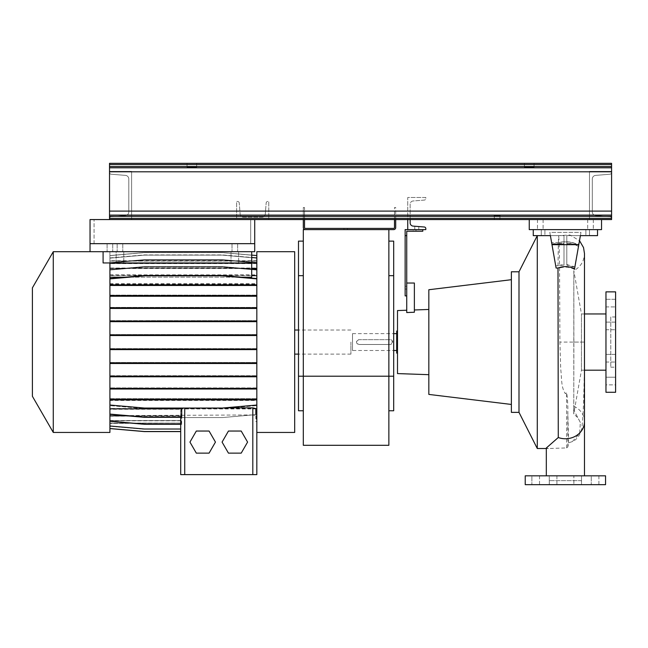 <?xml version="1.0" encoding="UTF-8"?>
<svg xmlns="http://www.w3.org/2000/svg" width="648" height="648" viewBox="0 0 648 648"><rect width="100%" height="100%" fill="white"/><g stroke="black" fill="none" stroke-linecap="round" stroke-linejoin="round"><path stroke-width="0.49" stroke-dasharray="3.24 2.43" d="M573.877 475.826L581.507 475.826L581.507 484.664L573.877 484.664L581.507 484.664L573.877 484.664L581.507 484.664L581.507 475.826L573.877 475.826L573.877 484.664L573.877 475.826L581.507 475.826M565.396 475.826C590.028 475.826 590.028 475.826 565.396 475.826C540.756 475.826 540.756 475.826 565.396 475.826C540.756 475.826 540.756 475.826 565.396 475.826M584.472 370.186L581.459 370.186L581.459 313.956L581.459 370.186L573.739 413.983L573.885 342.071L584.472 342.071C584.423 373.823 583.921 398.48 582.949 416.065L582.025 426.676C582.034 429.6 579.361 438.672 572.403 441.555L568.588 442.859L567.826 446.982L566.635 447.93L548.443 448.513L546.313 448.011M572.403 441.555L579.644 433.407L580.349 422.48L573.683 409.714L573.788 406.239A19.076 17.14 180 0 1 584.472 421.621M581.459 480.646L549.326 480.646L581.459 480.646L581.459 484.664L549.326 484.664L581.459 484.664M549.326 480.646L549.326 484.664M605.961 354.399L615.6 354.399L615.6 362.03L615.6 354.399L615.6 362.03L615.6 354.399L605.961 354.399L605.961 362.03L615.6 362.03L605.961 362.03L605.961 354.399M605.961 322.121L615.6 322.121L615.6 329.751L615.6 322.121L615.6 329.751L615.6 322.121L605.961 322.121L605.961 329.751L615.6 329.751L605.961 329.751L605.961 322.121M605.961 299.295L615.6 299.295L615.6 306.925L615.6 299.295L615.6 306.925L615.6 299.295L605.961 299.295L605.961 306.925L615.6 306.925L605.961 306.925L605.961 299.295M605.961 377.225L615.6 377.225L615.6 384.855L615.6 377.225L605.961 377.225L605.961 384.855L615.6 384.855L615.6 381.04L615.6 384.855L605.961 384.855L605.961 377.225M539.525 475.826L539.525 484.664L531.895 484.664L539.525 484.664L531.895 484.664L539.525 484.664L539.525 475.826L531.895 475.826L531.895 484.664L531.895 475.826L539.525 475.826M556.915 475.826L556.915 484.664L549.277 484.664L556.915 484.664L549.277 484.664L556.915 484.664L556.915 475.826L549.277 475.826L549.277 484.664L549.277 475.826L556.915 475.826M598.898 475.826L598.898 484.664L591.268 484.664L598.898 484.664L591.268 484.664L598.898 484.664L598.898 475.826L591.268 475.826L591.268 484.664L591.268 475.826L598.898 475.826M584.472 313.956L581.459 313.956L573.82 270.629L573.788 406.239M546.313 448.513L548.443 448.513M558.009 265.915L558.317 243.851L563.987 243.024L563.987 264.538L555.725 265.915L556.106 268.037L550.387 235.637L558.722 235.637L559.111 242.522C566.895 241.145 573.415 242.093 578.68 245.357L580.397 235.637L566.798 235.637L566.798 264.538L566.798 235.637L597.529 235.637L597.529 229.611L533.264 229.611L597.529 229.611L533.264 229.611L597.529 229.611L597.529 235.637L589.494 235.637L597.529 235.637L597.529 229.611L597.529 235.637L585.881 235.637L585.881 229.611L585.881 235.637L597.529 235.637L597.529 229.611M566.798 264.538L574.881 266.911L578.713 245.195C573.18 241.777 566.393 240.886 558.349 242.522L551.602 242.522L551.837 243.851L558.317 243.851M558.349 242.522L558.714 235.637L569.892 234.965L579.506 240.675M537.281 448.513L537.281 235.637L544.911 235.637L533.264 235.637L533.264 229.611L544.911 229.611L533.264 229.611L533.264 235.637L544.911 235.637L533.264 235.637L533.264 229.611L533.264 235.637L550.387 235.637L549.82 232.389L551.602 242.522L549.82 232.389L580.973 232.389L578.51 246.321C575.481 244.434 571.577 243.332 566.798 243.024M358.943 339.665C355.833 341.269 355.833 342.881 358.943 344.485L390.274 344.485L392.68 342.071L390.274 339.665L358.943 339.665A2.414 2.414 0 0 0 356.538 342.071A2.414 2.414 0 0 0 358.943 344.485L390.274 344.485A2.414 2.414 0 0 0 392.68 342.071A2.414 2.414 0 0 0 390.274 339.665L358.943 339.665M352.52 350.511L352.52 333.639L352.52 350.511L393.684 350.511M396.698 350.511L396.698 333.639L396.698 350.511M352.52 333.639L393.684 333.639M568.588 442.859L567.826 412.079C567.98 405.923 567.583 399.387 566.635 392.469L565.396 393.757C560.804 387.05 561.873 377.509 560.706 369.052L559.913 342.071L559.548 268.037L556.106 268.037L549.82 232.389L580.973 232.389L578.68 245.357M397.499 342.071L397.499 353.12L397.499 342.071M396.698 331.031L396.698 353.12M511.369 279.701L511.369 404.449L511.369 279.701M428.83 309.469L428.83 374.682L428.83 309.469M414.372 309.971L414.372 312.239L414.372 309.971M422.804 229.611L405.138 229.611L405.138 295.885L405.138 286.246L405.138 295.885L406.742 295.885L406.742 283.03L414.372 283.03L414.372 312.239L406.742 312.555L406.742 231.215L422.804 231.215L413.165 231.215L413.165 229.611L415.976 229.611L413.165 229.611L415.976 229.611L413.165 229.611L413.165 231.215L422.804 231.215L422.804 229.611L415.976 229.611L422.804 229.611L422.804 231.215L422.804 229.611L422.804 231.215L413.165 231.215L422.804 231.215L422.804 229.611L407.746 229.611L425.817 229.611L425.817 228.606A1.604 1.604 0 0 0 424.343 227.011L413.108 226.103A3.216 3.216 0 0 1 410.152 222.904L410.152 204.193A3.216 3.216 0 0 1 413.108 200.985L424.343 200.086A1.604 1.604 0 0 0 425.817 198.482L425.817 197.478L407.746 197.478L407.746 229.611M573.885 342.071L573.82 270.629C580.616 266.944 584.172 261.233 584.472 253.506L584.472 342.071L559.913 342.071M580.349 422.48L577.903 417.758L573.739 413.991L573.683 409.714M605.961 313.956L605.961 370.186L605.961 313.956M610.78 316.969L610.78 367.181L610.78 316.969L615.6 316.969L615.6 367.181L615.6 316.969M610.78 367.181L615.6 367.181M585.881 235.637L589.494 235.637L585.881 235.637M615.6 392.283L615.6 291.867M525.228 484.664L605.556 484.664M525.228 475.826L605.556 475.826M405.138 295.885L406.742 295.885L405.138 295.885M405.138 235.637L406.742 235.637M406.742 283.03L406.742 295.885M563.987 243.024L563.987 235.637L550.387 235.637L555.725 265.915L563.987 265.072L563.987 243.227L551.837 243.851L550.387 235.637L533.264 235.637L563.987 235.637L563.987 244.053L551.869 244.053L563.987 244.053L563.987 264.538M578.486 246.483C575.448 244.612 571.552 243.526 566.798 243.227L566.798 235.637L597.529 235.637L580.397 235.637L578.915 244.053L566.798 244.053L566.798 265.072L574.792 267.405L574.452 269.366L580.397 235.637L566.798 235.637L566.798 244.053L578.915 244.053L574.792 267.405M578.713 245.195L578.51 246.321M574.881 266.911L574.541 268.847M559.111 242.522L551.602 242.522L551.837 243.851M563.987 243.227L563.987 235.637L550.387 235.637L563.987 235.637L563.987 265.072M533.264 229.611L533.264 235.637L533.264 229.611L533.264 235.637L541.291 235.637L541.291 229.611L544.911 229.611L541.291 229.611L541.291 235.637L544.911 235.637L544.911 229.611L544.911 235.637M578.802 244.677L551.983 244.677M566.798 243.227L566.798 265.072M574.452 269.366C569.697 266.96 564.732 266.514 559.548 268.037M605.961 392.283L605.961 291.867M605.961 381.04L605.961 384.855L605.961 381.04M518.999 412.363L518.999 271.787M397.499 373.588L397.499 310.562M428.83 394.413L428.83 289.737M511.369 412.363L511.369 271.787M559.151 243.851L559.524 265.915M393.684 241.129L393.684 376.213L388.865 376.213L388.865 229.611L303.313 229.611L303.313 410.759L303.313 241.129L303.313 376.213L388.865 376.213L388.865 275.667L388.865 445.298M303.313 445.298L303.313 376.213L298.493 376.213L298.493 241.129M388.865 275.667L388.865 241.129L388.865 275.667L393.684 275.667M393.684 376.213L393.684 410.759M298.493 410.759L298.493 376.213M350.908 342.071L350.908 354.124L350.908 342.071M294.678 251.699L294.678 432.443M32.4 287.85L32.4 396.301M53.274 251.699L53.274 432.443M109.917 263.615L109.917 257.928L144.35 254.915L222.394 254.915L256.827 257.928L256.827 263.615L109.917 263.615L109.917 268.215L109.917 262.651L109.917 275.222L109.917 251.699L109.917 277.182L251.699 277.182L251.699 275.489L109.917 275.489L109.917 262.95L251.699 262.95L103.089 262.95L103.089 251.699L103.089 262.95L109.917 262.95L109.917 295.755L256.827 295.755L109.917 295.755L109.917 308.011L256.827 308.011L109.917 308.011L109.917 335.17L256.827 335.17L109.917 335.17L109.917 432.443M144.35 321.286L256.827 321.286L256.827 320.655L109.917 320.655L144.35 320.655L144.35 321.286L109.917 321.286L256.827 321.286L256.827 432.443L256.827 416.81L256.308 415.935L256.827 415.935L256.827 416.81M231.02 262.95L231.02 251.699L238.65 251.699L231.02 251.699L238.65 251.699L231.02 251.699L231.02 262.95L238.65 262.95L238.65 251.699L238.65 262.95L231.02 262.95M116.146 262.95L116.146 251.699L123.776 251.699L116.146 251.699L123.776 251.699L116.146 251.699L116.146 262.95L123.776 262.95L123.776 251.699L123.776 262.95L116.146 262.95M251.699 251.699L251.699 262.95L251.699 251.699L103.089 251.699L251.699 251.699L103.089 251.699L251.699 251.699L251.699 277.182L251.699 262.95L109.917 262.95L251.699 262.95L251.699 275.489M256.827 257.928L256.827 263.444L109.917 263.444L109.917 255.563L109.917 268.021L109.917 262.991L144.35 259.986L222.394 259.986L256.827 262.991L256.827 268.312L109.917 268.312L109.917 275.489M109.917 263.444L109.917 257.928L144.35 254.915L222.394 254.915L251.699 257.475M109.917 268.312L109.917 262.991L144.35 259.986L222.394 259.986L256.827 262.991L256.827 268.021L109.917 268.021M103.089 251.699L103.089 262.95L251.699 262.95M109.917 275.206L251.699 275.206M109.917 388.395L109.917 376.14L256.827 376.14L256.827 388.395L109.917 388.395L109.917 405.608L109.917 363.123L256.827 363.123L109.917 363.123L109.917 349.256L256.827 349.256L109.917 349.256L109.917 262.95M241.372 277.182L125.372 277.182M228.452 431.041L222.078 442.09L228.452 453.13L241.21 453.13L247.585 442.09L241.21 431.041L228.452 431.041M183.303 408.046L224.548 407.851M196.32 431.041L189.945 442.09L196.32 453.13L209.077 453.13L215.452 442.09L209.077 431.041L196.32 431.041M109.917 362.491L256.827 362.491L109.917 362.491M144.35 363.123L144.35 362.491M222.394 363.123L222.394 362.491M144.35 375.71L256.827 375.71L109.917 375.71L144.35 375.71L144.35 376.342L109.917 376.342L256.827 376.342L256.827 348.624L109.917 348.624L256.827 348.624L256.827 251.699M109.917 399.273L256.827 399.273L256.827 399.905L109.917 399.897L109.917 414.558L144.35 417.571L222.394 417.571L256.827 414.558L256.827 408.929L256.827 415.935M256.827 408.929L109.917 408.929L109.917 414.558L144.35 417.571L222.394 417.571L256.827 414.558L256.827 408.491L109.917 408.491M109.917 408.929L109.917 421.5L144.35 424.513L181.229 424.513L181.229 415.935L180.711 416.81L180.711 431.592L180.711 416.81M180.711 423.063L109.917 423.063L109.917 420.706L109.917 426.222L109.917 415.935L109.917 421.5L144.35 424.513L181.229 424.513M109.917 423.063L109.917 428.579L144.35 431.592L180.711 431.592M109.917 423.411L109.917 428.514L144.35 431.519L180.711 431.519L180.711 423.112L109.917 423.411L180.711 423.087L180.711 420.803L180.711 429.025L180.711 423.087L109.917 423.112L109.917 428.579M180.711 420.803L109.917 420.803L109.917 428.514M109.917 420.803L109.917 426.011L144.35 429.025L180.711 429.025M180.711 420.641L180.711 416.129L180.711 420.641L109.917 420.641L109.917 426.011M109.917 420.641L109.917 416.129L109.917 421.151L144.35 424.165L180.711 424.165M109.917 400.472L109.917 405.032L144.35 408.046L222.394 408.046L256.827 405.032L256.827 400.472L109.917 400.472L109.917 421.151M256.827 405.032L256.827 399.905L109.917 399.905L109.917 405.032M109.917 376.14L109.917 363.496L256.827 363.496L256.827 335.518L109.917 335.518L109.917 349.612L256.827 349.612M109.917 349.612L109.917 363.496M109.917 334.894L109.917 321.027L256.827 321.027L256.827 334.894L109.917 334.894L109.917 335.518M109.917 321.027L109.917 308.44L256.827 308.44L256.827 285.468L109.917 285.468L109.917 296.249L256.827 296.249M109.917 296.249L109.917 308.44M109.917 284.837L109.917 278.535L144.35 275.522L222.394 275.522L256.827 278.535L256.827 284.837L109.917 284.837L109.917 285.468M109.917 277.182L109.917 278.535M256.827 268.312L256.827 274.874L256.827 270.054L222.394 267.049L144.35 267.049L109.917 270.054L144.35 267.049L222.394 267.049L256.827 270.054L256.827 283.67L256.827 279.118L222.394 276.105L144.35 276.105L109.917 279.118L144.35 276.105L222.394 276.105L256.827 279.118L256.827 284.877L109.917 284.877L256.827 284.877L256.827 320.655L144.35 320.655M251.699 255.118L222.394 252.558L144.35 252.558L109.917 255.563L144.35 252.558L222.394 252.558L256.827 255.563L256.827 261.031L256.827 255.636L222.394 252.623L144.35 252.623L109.917 255.636L144.35 252.623L222.394 252.623L256.827 255.636L256.827 263.347L256.827 258.139L222.394 255.126L144.35 255.126L109.917 258.139L144.35 255.126L222.394 255.126L256.827 258.139L256.827 268.021M256.827 255.563L256.827 263.444M251.699 262.197L222.394 259.637L144.35 259.637L109.917 262.651L144.35 259.637L222.394 259.637L256.827 262.651L256.827 268.215L256.827 263.615M256.827 262.651L256.827 278.535M256.827 284.837L256.827 285.468M256.827 321.027L256.827 308.44M256.827 334.894L256.827 335.518M256.827 376.14L256.827 363.496M256.827 388.395L256.827 389.027L109.917 389.027M256.827 399.273L256.827 389.027M256.827 421.111L256.827 410.597L256.284 409.269L256.284 414.137L256.827 414.088L256.827 400.472M256.827 414.088L256.827 410.597M144.35 388.533L256.827 388.533L256.827 387.901L109.917 387.901L144.35 387.901L144.35 388.533L109.917 388.533L256.827 388.533L256.827 399.314L109.917 399.314L256.827 399.314L256.827 405.608L222.394 408.621L144.35 408.621L109.917 405.608L144.35 408.621L222.394 408.621L256.827 405.608L256.827 399.897L256.827 408.491M144.35 376.342L256.827 376.342L256.827 387.901L144.35 387.901M109.917 307.379L256.827 307.379L109.917 307.379M144.35 308.011L144.35 307.379M222.394 308.011L222.394 307.379M180.711 474.62L252.809 474.62L252.809 414.955L256.827 415.635M252.809 414.955L109.917 415.635M180.711 431.519L180.711 423.411M129.883 415.838L180.711 415.838L180.711 417.101L180.711 410.597L181.246 409.269L109.917 409.269M180.711 415.838L180.711 410.597M109.917 416.129L180.711 416.129M109.917 321.659L256.827 321.659M109.917 376.763L256.827 376.763M109.917 274.874L256.827 274.874M109.917 261.087L256.827 261.087M109.917 398.682L256.827 398.682L109.917 398.682M144.35 399.314L144.35 398.682M222.394 399.314L222.394 398.682M144.35 349.256L144.35 348.624M222.394 349.256L222.394 348.624M109.917 295.124L256.827 295.124L109.917 295.124M144.35 295.755L144.35 295.124M222.394 295.755L222.394 295.124M109.917 423.144L180.711 423.144M109.917 284.245L256.827 284.245M109.917 261.031L256.827 261.031L109.917 261.006M109.917 275.311L256.827 275.311M109.917 283.67L256.827 283.67M255.839 414.177L256.284 414.137M109.917 414.088L144.35 417.101L181.699 417.101M181.246 417.101L181.246 409.269M109.917 420.706L180.711 420.706M109.917 334.538L256.827 334.538L109.917 334.538M109.917 275.222L256.827 275.222M109.917 268.507L251.699 268.507M109.917 261.055L256.827 261.055M109.917 263.347L256.827 263.347M109.917 362.864L256.827 362.864M109.917 307.808L256.827 307.808M256.284 409.269L256.827 409.269M109.917 420.536L180.711 420.536M109.917 415.935L181.229 415.935M181.667 424.513L181.667 415.635M256.308 415.935L256.308 421.548L255.871 421.589L256.827 421.5L256.308 421.548M252.809 474.62L256.827 474.62M255.871 415.635L255.871 421.589M109.917 268.215L256.827 268.215M109.917 263.509L256.827 263.509M109.917 348.98L256.827 348.98M109.917 295.618L256.827 295.618M222.394 388.533L222.394 387.901M144.35 335.17L144.35 334.538M222.394 335.17L222.394 334.538M144.35 284.877L144.35 284.245M222.394 284.877L222.394 284.245M256.827 269.584L222.394 266.571L144.35 266.571L109.917 269.584L144.35 266.571L222.394 266.571L251.699 269.139M222.394 376.342L222.394 375.71M222.394 321.286L222.394 320.655M144.35 429.235L180.711 429.235L144.35 429.235L109.917 426.222L144.35 429.235M609.922 174.231A1.806 1.806 0 0 0 611.582 172.433L611.582 171.372L589.494 171.372L589.494 219.567L611.582 219.567L611.582 218.514A1.806 1.806 0 0 0 609.922 216.707L595.625 215.557A3.613 3.613 0 0 1 592.304 211.961L592.304 178.986A3.613 3.613 0 0 1 595.625 175.381L609.922 174.231A1.806 1.806 0 0 0 611.582 172.433L611.582 171.372L589.494 171.372L589.494 219.567L611.582 219.567L611.582 218.514A1.806 1.806 0 0 0 609.922 216.707L595.625 215.557A3.613 3.613 0 0 1 592.304 211.961L592.304 178.986A3.613 3.613 0 0 1 595.625 175.381L609.922 174.231M111.181 216.707A1.806 1.806 0 0 0 109.52 218.514L109.52 219.567L131.609 219.567L131.609 171.372L109.52 171.372L109.52 172.433A1.806 1.806 0 0 0 111.181 174.231L125.469 175.381A3.613 3.613 0 0 1 128.798 178.986L128.798 211.961A3.613 3.613 0 0 1 125.469 215.557L111.181 216.707A1.806 1.806 0 0 0 109.52 218.514L109.52 219.567L131.609 219.567L131.609 171.372L109.52 171.372L109.52 172.433A1.806 1.806 0 0 0 111.181 174.231L125.469 175.381A3.613 3.613 0 0 1 128.798 178.986L128.798 211.961A3.613 3.613 0 0 1 125.469 215.557L111.181 216.707M239.242 202.97A1.604 1.604 0 0 0 237.646 201.496L236.642 201.496L236.642 219.567L268.774 219.567L268.774 201.496L267.77 201.496A1.604 1.604 0 0 0 266.166 202.97L265.267 214.204A3.216 3.216 0 0 1 262.059 217.161L243.348 217.161A3.216 3.216 0 0 1 240.149 214.204L239.242 202.97A1.604 1.604 0 0 0 237.646 201.496L236.642 201.496L236.642 219.567L268.774 219.567L268.774 201.496L267.77 201.496A1.604 1.604 0 0 0 266.166 202.97L265.267 214.204A3.216 3.216 0 0 1 262.059 217.161L243.348 217.161A3.216 3.216 0 0 1 240.149 214.204L239.242 202.97M109.917 251.699L254.713 251.699L90.04 251.699L90.04 243.672L254.713 243.672L90.04 243.672L90.04 219.567L611.582 219.567L611.582 163.337L611.582 219.567L109.52 219.567L109.52 163.337L611.582 163.337L611.582 219.567L109.52 219.567L109.52 218.376L611.582 218.376M90.04 251.699L90.04 243.672L90.04 251.699L254.713 251.699L254.713 219.567L90.04 219.567L254.713 219.567L90.04 219.567L254.713 219.567L254.713 243.672L254.713 219.567L254.713 243.672L254.713 219.567L254.713 243.672L250.695 243.672L254.713 243.672L254.713 219.567L254.713 243.672L250.695 243.672L250.695 219.567L250.695 243.672L254.713 243.672L90.04 243.672L90.04 219.567L90.04 243.672L254.713 243.672L254.713 219.567L254.713 243.672L90.04 243.672L90.04 219.567L90.04 243.672L90.04 219.567L90.04 243.672L254.713 243.672L254.713 219.567M94.057 243.672L94.057 219.567L94.057 243.672M250.695 243.672L250.695 219.567L250.695 243.672M416.786 229.611L414.777 229.611L416.786 229.611M416.786 226.395C419.167 226.589 419.167 226.589 416.786 226.395C419.167 226.589 419.167 226.589 416.786 226.395C419.167 226.589 419.167 226.589 416.786 226.395C419.167 226.589 419.167 226.589 416.786 226.395C414.396 226.209 414.396 226.209 416.786 226.395C414.396 226.209 414.396 226.209 416.786 226.395C414.396 226.209 414.396 226.209 416.786 226.395C414.396 226.209 414.396 226.209 416.786 226.395M410.152 219.567L410.152 204.193A3.216 3.216 0 0 1 413.108 200.985L424.343 200.086A1.604 1.604 0 0 0 425.817 198.482L425.817 197.478L407.746 197.478L407.746 219.567M590.498 229.611L593.309 229.611L590.498 229.611M590.498 219.567L593.309 219.567L590.498 219.567M540.286 229.611L543.105 229.611L540.286 229.611M540.286 219.567L543.105 219.567L540.286 219.567M529.246 219.567L529.246 229.611L601.538 229.611L601.538 219.567L529.246 219.567L601.538 219.567L529.246 219.567L601.538 219.567L601.538 229.611L529.246 229.611L529.246 219.567L529.246 229.611L601.538 229.611L601.538 219.567M109.917 243.672L112.728 243.672L109.917 243.672M119.961 251.699L122.772 251.699L119.961 251.699M119.961 243.672L122.772 243.672L119.961 243.672M234.835 251.699L232.025 251.699L234.835 251.699M234.835 243.672L232.025 243.672L234.835 243.672M90.04 243.672L254.713 243.672L90.04 243.672L90.04 219.567L90.04 243.672L254.713 243.672L254.713 251.699L254.713 243.672L90.04 243.672L90.04 219.567L90.04 243.672M345.692 229.611L343.983 229.611L345.692 229.611M345.692 228.404L343.983 228.404L345.692 228.404M395.693 219.567L395.693 207.522L394.486 207.522L394.486 219.567M304.519 219.567L304.519 207.522L303.313 207.522L303.313 227.602A2.009 2.009 0 0 0 305.321 229.611L393.684 229.611A2.009 2.009 0 0 0 395.693 227.602L395.693 207.522L394.486 207.522L394.486 227.602A0.802 0.802 0 0 1 393.684 228.404L305.321 228.404A0.802 0.802 0 0 1 304.519 227.602L304.519 207.522L303.313 207.522L303.313 219.567M499.924 215.719L499.924 219.567L494.303 219.567L499.924 219.567L494.303 219.567L499.924 219.567L499.924 215.719L494.303 215.719L494.303 219.567L494.303 215.719L499.924 215.719M191.857 163.337L187.037 163.337L191.857 163.337M191.857 166.803C197.575 167.062 197.575 167.322 191.857 167.581C186.13 167.322 186.13 167.062 191.857 166.803C197.575 167.062 197.575 167.322 191.857 167.581C186.13 167.322 186.13 167.062 191.857 166.803M529.246 163.337L534.065 163.337L529.246 163.337M529.246 166.803C534.965 167.062 534.965 167.322 529.246 167.581C523.519 167.322 523.519 167.062 529.246 166.803C534.965 167.062 534.965 167.322 529.246 167.581C523.519 167.322 523.519 167.062 529.246 166.803M109.52 219.567L109.52 163.337L611.582 163.337L109.52 163.337L109.52 218.376M589.494 235.637L589.494 229.611L589.494 235.637M415.976 231.215L415.976 229.611L415.976 231.215M405.138 289.057L406.742 289.057L405.138 289.057M541.291 235.637L541.291 229.611L541.291 235.637M567.826 446.982L567.826 412.079M566.635 447.93L566.635 392.469M303.313 275.667L298.493 275.667M184.729 474.62L184.729 414.955M109.52 216.375L611.582 216.375M109.52 164.535L611.582 164.535M109.52 166.536L611.582 166.536M109.52 167.8L611.582 167.8M109.52 171.801L611.582 171.801M109.52 211.102L611.582 211.102M109.52 215.112L611.582 215.112M405.138 286.246L406.742 286.246M350.908 354.124L298.493 354.124M256.827 260.739L109.917 260.739M350.908 330.026L298.493 330.026M418.786 226.557L418.786 229.611L418.786 226.557M414.777 226.233L414.777 229.611L414.777 226.233M593.309 219.567L593.309 229.611L593.309 219.567M543.105 219.567L543.105 229.611L543.105 219.567M537.476 219.567L537.476 229.611L537.476 219.567M587.687 219.567L587.687 229.611L587.687 219.567M112.728 243.672L112.728 251.699L112.728 243.672M122.772 243.672L122.772 251.699L122.772 243.672M237.646 243.672L237.646 251.699L237.646 243.672M232.025 243.672L232.025 251.699L232.025 243.672M117.15 243.672L117.15 251.699L117.15 243.672M107.106 243.672L107.106 251.699L107.106 243.672M347.393 228.404L347.393 229.611L347.393 228.404M343.983 228.404L343.983 229.611L343.983 228.404M196.676 167.192L196.676 163.337L196.676 167.192M534.065 167.192L534.065 163.337L534.065 167.192M524.426 167.192L524.426 163.337L524.426 167.192M187.037 167.192L187.037 163.337L187.037 167.192"/><path stroke-width="0.97" d="M565.396 475.826L573.877 475.826M581.507 475.826L584.472 475.826L584.472 421.621A19.076 17.14 180 0 1 565.396 438.761A19.076 17.14 180 0 1 558.268 437.522L557.993 268.037C563.647 265.874 569.163 266.15 574.541 268.847L574.452 269.366M518.999 271.787L518.999 412.363L511.369 412.363L511.369 271.787L518.999 271.787L537.281 235.637L537.281 448.513L546.313 448.513M546.313 475.826L546.313 448.011L558.268 437.522M544.911 235.637L550.387 235.637L556.106 268.037L557.993 268.037M393.684 350.511L396.698 350.511M393.684 333.639L396.698 333.639M397.499 353.12L396.698 353.12L396.698 331.031L397.499 331.031M511.369 279.701L428.83 289.737L428.83 394.413L511.369 404.449M406.742 310.238L397.499 310.562L397.499 373.588L428.83 374.682M414.372 309.971L428.83 309.469M422.804 229.611L422.804 231.215L406.742 231.215L406.742 312.555L414.372 312.239L414.372 283.03L406.742 283.03M518.999 412.363L537.281 448.513M584.472 370.186L605.961 370.186M584.472 313.956L605.961 313.956M605.961 291.867L605.961 392.283L615.6 392.283L615.6 291.867L605.961 291.867M605.556 475.826L525.228 475.826L525.228 484.664L605.556 484.664L605.556 475.826M407.746 219.567L407.746 229.611L405.138 229.611L405.138 295.885L406.742 295.885M405.138 235.637L406.742 235.637M533.264 229.611L533.264 235.637L550.387 235.637L551.837 243.851M597.529 229.611L597.529 235.637L580.397 235.637L578.802 244.677L551.983 244.677M578.802 244.677L574.541 268.847M388.865 410.759L393.684 410.759L393.684 376.213L388.865 376.213L388.865 445.298L303.313 445.298L303.313 376.213L388.865 376.213L388.865 229.611L303.313 229.611L303.313 376.213L298.493 376.213L298.493 410.759L303.313 410.759M393.684 376.213L393.684 241.129L388.865 241.129M303.313 241.129L298.493 241.129L298.493 376.213M32.4 396.301L32.4 287.85L53.274 251.699L53.274 432.443L32.4 396.301M53.274 432.443L109.917 432.443L109.917 262.95M256.827 432.443L294.678 432.443L294.678 251.699L256.827 251.699L256.827 474.62L180.711 474.62L180.711 417.101L180.711 474.62M103.089 251.699L103.089 262.95L251.699 262.95L251.699 277.182L241.372 277.182M251.699 251.699L251.699 262.95M125.372 277.182L109.917 277.182M228.452 431.041L222.078 442.09L228.452 453.13L241.21 453.13L247.585 442.09L241.21 431.041L228.452 431.041M224.548 407.851L252.809 407.851L256.827 408.839M109.917 285.468L256.827 285.468M109.917 284.837L144.35 284.837L144.35 285.468M144.35 284.837L222.394 284.837L222.394 285.468M222.394 284.837L256.827 284.837M109.917 278.535L144.35 275.522L222.394 275.522L256.827 278.535M109.917 335.518L256.827 335.518M109.917 334.894L144.35 334.894L144.35 335.518M144.35 334.894L222.394 334.894L222.394 335.518M222.394 334.894L256.827 334.894M109.917 389.027L256.827 389.027M109.917 388.395L144.35 388.395L144.35 389.027M144.35 388.395L222.394 388.395L222.394 389.027M222.394 388.395L256.827 388.395M251.699 257.475L256.827 257.928M109.917 405.032L144.35 408.046L222.394 408.046L256.827 405.032M109.917 399.905L256.827 399.905M251.699 275.659L256.827 275.659M109.917 408.839L181.699 408.839L183.303 408.046M109.917 415.838L129.883 415.838M255.839 408.839L255.839 414.177L256.827 414.088M256.827 474.62L256.827 421.111M109.917 414.088L144.35 417.101L181.699 417.101L181.699 408.839M251.699 268.507L256.827 268.507M196.32 431.041L189.945 442.09L196.32 453.13L209.077 453.13L215.452 442.09L209.077 431.041L196.32 431.041M109.917 296.249L256.827 296.249M109.917 295.618L144.35 295.618L144.35 296.249M144.35 295.618L222.394 295.618L222.394 296.249M222.394 295.618L256.827 295.618M109.917 399.273L144.35 399.273L144.35 399.905M144.35 399.273L222.394 399.273L222.394 399.905M222.394 399.273L256.827 399.273M109.917 349.612L256.827 349.612M109.917 348.98L144.35 348.98L144.35 349.612M144.35 348.98L222.394 348.98L222.394 349.612M222.394 348.98L256.827 348.98M251.699 262.197L256.827 262.651M109.917 421.151L144.35 424.165L180.711 424.165M109.917 308.44L256.827 308.44M109.917 307.808L144.35 307.808L144.35 308.44M144.35 307.808L222.394 307.808L222.394 308.44M222.394 307.808L256.827 307.808M109.917 363.496L256.827 363.496M109.917 362.864L144.35 362.864L144.35 363.496M144.35 362.864L222.394 362.864L222.394 363.496M222.394 362.864L256.827 362.864M109.917 428.514L144.35 431.519L180.711 431.519M251.699 269.139L256.827 269.584M109.917 321.659L256.827 321.659M109.917 321.027L144.35 321.027L144.35 321.659M144.35 321.027L222.394 321.027L222.394 321.659M222.394 321.027L256.827 321.027M109.917 376.763L256.827 376.763M109.917 376.14L144.35 376.14L144.35 376.763M144.35 376.14L222.394 376.14L222.394 376.763M222.394 376.14L256.827 376.14M251.699 255.118L256.827 255.563M109.917 428.579L144.35 431.592L180.711 431.592M109.917 426.011L144.35 429.025L180.711 429.025M109.52 219.567L109.52 218.376L611.582 218.376L611.582 219.567L90.04 219.567L90.04 243.672L254.713 243.672L254.713 219.567M407.746 229.611L425.817 229.611L425.817 228.606A1.604 1.604 0 0 0 424.343 227.011L413.108 226.103A3.216 3.216 0 0 1 410.152 222.904L410.152 219.567M529.246 219.567L529.246 229.611L601.538 229.611L601.538 219.567M90.04 251.699L254.713 251.699L254.713 243.672L90.04 243.672L90.04 251.699L53.274 251.699M394.486 219.567L394.486 227.602A0.802 0.802 0 0 1 393.684 228.404L305.321 228.404A0.802 0.802 0 0 1 304.519 227.602L304.519 219.567M303.313 219.567L303.313 227.602A2.009 2.009 0 0 0 305.321 229.611L393.684 229.611A2.009 2.009 0 0 0 395.693 227.602L395.693 219.567M499.924 215.719L494.303 215.719L499.924 215.719M529.246 167.581C534.965 167.322 534.965 167.062 529.246 166.803C523.519 167.062 523.519 167.322 529.246 167.581C534.965 167.322 534.965 167.062 529.246 166.803C523.519 167.062 523.519 167.322 529.246 167.581M191.857 167.581C197.575 167.322 197.575 167.062 191.857 166.803C186.13 167.062 186.13 167.322 191.857 167.581C197.575 167.322 197.575 167.062 191.857 166.803C186.13 167.062 186.13 167.322 191.857 167.581M611.582 218.376L611.582 163.337L109.52 163.337L109.52 164.535L611.582 164.535M109.52 218.376L109.52 164.535M393.684 275.667L388.865 275.667M303.313 275.667L298.493 275.667M184.729 474.62L184.729 408.046M252.809 474.62L252.809 407.851M109.52 166.536L611.582 166.536M109.52 216.375L611.582 216.375M109.52 215.112L611.582 215.112M109.52 211.102L611.582 211.102M109.52 171.801L611.582 171.801M109.52 167.8L611.582 167.8M579.506 240.675L583.532 247.585L584.472 253.506L584.472 421.621M298.493 354.124L294.678 354.124M298.493 330.026L294.678 330.026"/></g></svg>
